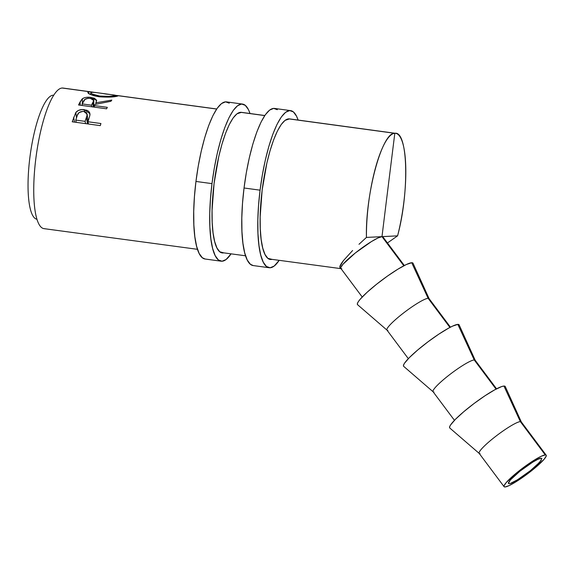<?xml version="1.0" encoding="UTF-8"?>
<svg xmlns="http://www.w3.org/2000/svg" width="575" height="575" viewBox="0 0 575 575"><rect width="100%" height="100%" fill="white"/><g stroke="black" fill="none" stroke-linecap="round" stroke-linejoin="round"><path stroke-width="0.86" d="M541.319 460.23L536.072 465.843L530.358 470.688C518.348 479.629 511.283 483.956 509.17 483.668L508.429 482.677L509.17 483.668L508.458 483.474L508.386 482.799L510.154 480.132L519.922 471.213L532.745 462.142L537.898 459.303L541.111 458.232L541.851 458.455L539.882 462.056L530.358 470.688L517.536 479.758L510.492 483.374M546.192 455.206A26.292 3.752 -36.8 0 1 529.575 472.298A26.292 3.752 -36.8 0 1 505.015 486.975L509.062 485.631L515.559 482.051L531.717 470.623L544.022 459.382L546.25 456.018L546.164 455.17L545.265 454.926A26.292 3.752 -36.8 0 1 546.192 455.206L521.281 421.892A26.292 3.752 143.2 0 0 520.353 421.612A26.292 3.752 143.2 0 0 495.787 436.288A26.292 3.752 143.2 0 0 479.176 453.38L504.088 486.694A26.292 3.752 -36.8 0 1 520.706 469.603A26.292 3.752 -36.8 0 1 545.265 454.926L520.353 421.612L503.952 386.048A34.637 4.945 143.2 0 0 471.162 405.72A34.637 4.945 143.2 0 0 449.801 428.023L479.255 453.467A26.292 3.752 -36.8 0 1 495.463 436.54A26.292 3.752 -36.8 0 1 520.353 421.612A26.292 3.752 -36.8 0 1 521.338 421.993L505.253 386.551A34.637 4.945 143.2 0 0 503.952 386.048L520.353 421.612L545.265 454.926L541.219 456.27L534.721 459.849L518.564 471.284L506.259 482.518L504.031 485.882L504.117 486.73L505.015 486.975A26.292 3.752 -36.8 0 1 504.088 486.694M480.096 453.661A26.292 3.752 -36.8 0 1 479.255 453.467M433.988 392.006A26.292 3.752 -36.8 0 1 433.14 391.812A26.292 3.752 -36.8 0 1 449.355 374.886A26.292 3.752 -36.8 0 1 474.238 359.95L496.045 389.11L474.238 359.95A26.292 3.752 143.2 0 0 449.679 374.634A26.292 3.752 143.2 0 0 433.061 391.726L454.451 420.325M403.621 366.297L403.506 365.175L404.462 363.299L409.386 357.592L417.651 350.046L428.001 341.809L438.847 334.132L448.558 328.188L452.503 326.162L457.837 324.386L474.238 359.95L457.837 324.386A34.637 4.945 143.2 0 0 425.047 344.058A34.637 4.945 143.2 0 0 403.693 366.361L433.14 391.812M387.873 330.345A26.292 3.752 -36.8 0 1 387.025 330.151A26.292 3.752 -36.8 0 1 403.24 313.224A26.292 3.752 -36.8 0 1 428.123 298.296L449.93 327.448L428.123 298.296A26.292 3.752 143.2 0 0 403.564 312.973A26.292 3.752 143.2 0 0 386.946 330.064L408.336 358.671M357.513 304.635L357.398 303.514L358.347 301.638L360.331 299.079L367.058 292.323L376.546 284.28L387.349 276.165L397.828 269.222L406.388 264.5L411.722 262.732L428.123 298.296L411.722 262.732A34.637 4.945 143.2 0 0 378.939 282.397A34.637 4.945 143.2 0 0 357.578 304.7L387.025 330.151M382.907 236.878L382.008 236.634L403.815 265.787L382.008 236.634A26.292 3.752 143.2 0 0 357.449 251.311A26.292 3.752 143.2 0 0 340.831 268.403L362.228 297.009M386.084 203.392L394.809 133.307C407.948 130.36 409.608 191.734 397.577 235.851L381.98 236.656L386.084 203.392L381.987 236.641L397.577 235.851L387.449 242.952L397.577 235.851A70.703 17.415 -82.3 0 0 395.622 133.335A70.703 17.415 -82.3 0 0 394.809 133.307L288.657 118.853L394.809 133.307L386.084 203.392M358.994 244.289L366.447 237.417A70.703 17.415 -82.3 0 1 394.809 133.307C382.238 131.653 365.262 193.962 366.447 237.417L381.98 236.656L366.447 237.417L358.994 244.289M343.519 260.518L352.619 250.506L343.519 260.518C341.327 263.307 340.091 265.377 339.811 266.728L343.519 260.518M341.025 268.662L339.811 266.728L340.077 268.252L341.025 268.662L268.712 258.915M114.921 95.27L216.66 109.049L118.414 95.673L110.774 97.038L99.13 96.787L93.775 95.702L89.822 94.228L87.817 92.302L90.167 91.828L62.201 88.025A70.933 17.473 97.7 0 0 35.959 157.629A70.933 17.473 97.7 0 0 43.973 228.642L197.491 249.32M264.752 115.597L240.573 112.305L264.752 115.597M89.98 114.569L89.944 113.713L84.424 109.674L84.583 111.572L84.424 109.674C80.737 109.2 77.869 110.134 75.821 112.463L76.475 117.853L75.821 112.463L72.22 121.799L100.273 125.623L72.22 121.799L75.821 112.463L78.38 110.443L81.945 109.566L86.767 110.228L88.622 111.291L89.707 112.801L89.887 115.338L87.975 121.756L100.927 123.524L100.273 125.623L100.927 123.524L87.975 121.756L88.507 120.125M106.591 108.812L78.538 104.988L81.952 99.166L83.957 97.908L86.113 97.383L89.887 97.297L94.365 98.188L96.643 100.244L95.86 102.803L111.794 100.1L110.896 101.293L94.961 104.434L94.365 105.57L107.317 107.338L106.591 108.812L107.317 107.338L94.365 105.57L94.961 104.434L110.896 101.293L111.794 100.1L95.86 102.803L96.665 100.546L91.145 97.434C87.35 96.931 84.432 97.376 82.383 98.763L80.155 101.811L80.234 105.218L80.155 101.811L78.538 104.988L106.591 108.812M44.778 228.67A70.933 17.473 -82.3 0 1 35.751 159.239A70.933 17.473 -82.3 0 1 62.201 88.025L92.381 92.058L63.013 88.054A70.933 17.473 97.7 0 0 62.201 88.025M53.159 95.206A62.596 15.424 97.7 0 0 30.029 156.364A62.596 15.424 97.7 0 0 36.944 219.269A62.596 15.424 -82.3 0 1 30.029 156.364A62.596 15.424 -82.3 0 1 53.159 95.206A62.596 15.424 -82.3 0 1 53.741 95.22A62.596 15.424 97.7 0 0 53.159 95.206L53.705 95.278L53.159 95.206M216.71 108.984L115.424 95.306M73.657 117.286L74.498 122.108L73.657 117.286M88.435 124.006L87.975 121.756L88.435 124.006M87.026 115.51L86.466 117.444L87.479 123.877L86.466 117.444L85.1 121.361L85.56 123.618L85.1 121.361L75.749 120.089L77.115 115.992C77.697 112.944 79.903 111.413 83.727 111.399L87.134 114.109L88.061 121.497M76.209 122.338L75.749 120.089L76.209 122.338M82.347 103.5L82.383 98.763L82.347 103.5M91.109 98.519L91.145 97.434L91.109 98.519M95.874 104.212L95.86 102.803L95.874 104.212M94.429 107.151L94.365 105.57L94.429 107.151M91.49 105.182L91.547 106.763L91.49 105.182L82.139 103.903L83.663 101.085C84.302 99.087 86.552 98.188 90.412 98.404L93.782 100.46L91.49 105.182L93.013 102.429L93.071 106.972L93.013 102.429L93.711 100.007L92.597 99.001L90.412 98.404L87.882 98.361L85.014 99.374L82.139 103.903L82.196 105.484L82.139 103.903L91.49 105.182M90.167 91.828L88.32 91.964L88.191 93.157L88.32 91.964C86.76 93.38 90.368 94.983 99.13 96.787C108.395 97.398 114.641 97.125 117.868 95.96L118.414 95.673M88.32 91.964L87.781 92.431M94.106 92.316L91.087 91.899M91.015 92.431L90.872 93.006L92.323 94.07L99.842 96.075L99.791 96.866L99.842 96.075C92.726 94.652 89.858 93.409 91.231 92.345C93.761 92.201 98.763 92.791 106.231 94.106C113.462 94.796 116.373 95.285 114.964 95.579C112.384 96.463 107.345 96.629 99.842 96.075L109.257 96.363L114.964 95.579L114.856 96.578L115.352 95.249L113.886 94.99M75.749 120.089L85.1 121.361L87.019 115.539L86.645 112.858L84.906 111.672L83.109 111.342L79.12 112.542L77.46 115.065L75.749 120.089M114.497 95.069L94.94 92.41L91.231 92.345M404.333 265.521L382.936 236.914A26.292 3.752 143.2 0 0 382.008 236.634L377.962 237.978L371.464 241.557L355.307 252.986L343.002 264.227L340.774 267.591L340.86 268.439L341.758 268.683M411.722 262.732L413.03 263.249A34.637 4.945 143.2 0 0 411.722 262.732M450.448 327.182L429.051 298.576A26.292 3.752 143.2 0 0 428.123 298.296A26.292 3.752 -36.8 0 1 429.108 298.677L413.022 263.235M457.837 324.386L459.145 324.911A34.637 4.945 143.2 0 0 457.837 324.386M496.556 388.837L475.166 360.23A26.292 3.752 143.2 0 0 474.238 359.95A26.292 3.752 -36.8 0 1 475.223 360.338L459.137 324.897M449.736 427.958L449.621 426.837L450.577 424.961L455.501 419.254L463.766 411.707L474.109 403.47L484.962 395.794L494.673 389.85L501.752 386.537L503.952 386.048L505.26 386.573M509.17 483.668L508.429 483.446L510.399 479.852L519.922 471.213C531.933 462.271 538.998 457.944 541.111 458.232L541.822 458.426M242.506 104.068L226.478 101.89A79.285 19.528 97.8 0 0 195.953 181.448L211.988 183.626A79.285 19.528 -82.2 0 1 242.506 104.068A79.285 19.528 -82.2 0 1 250.024 113.519L248.443 109.631L245.281 105.347L241.601 104.032L237.547 105.735L233.27 110.4L228.936 117.832L224.717 127.758L220.764 139.79L217.242 153.475L214.274 168.274L211.988 183.626L195.953 181.448L194.429 196.758L193.717 211.449L193.861 224.947L194.839 236.728L196.628 246.352L199.151 253.446L202.314 257.729L205.153 259.016M241.45 112.348L236.943 113.828L233.112 117.997L229.238 124.653L225.465 133.537L221.928 144.303L218.773 156.544L214.072 183.526L212.067 210.364L212.197 222.446L213.073 232.99L214.669 241.601L216.933 247.94L219.758 251.778L223.768 252.863A70.941 17.473 -82.2 0 1 222.245 252.921A70.941 17.473 -82.2 0 1 214.072 183.526A70.941 17.473 -82.2 0 1 241.378 112.341A70.941 17.473 -82.2 0 1 241.414 112.348M229.252 103.169L225.572 101.847L221.519 103.558L217.242 108.215L212.908 115.647L208.682 125.573L204.736 137.612L201.214 151.29L198.246 166.096L195.953 181.448A79.285 19.528 97.8 0 0 205.088 259.009L221.116 261.194A79.285 19.528 -82.2 0 1 211.988 183.626L210.457 198.943L209.746 213.627L209.889 227.125L210.867 238.912L212.657 248.537L215.179 255.631L218.342 259.914L222.022 261.23L226.076 259.526L231.057 253.848A79.285 19.528 -82.2 0 1 221.116 261.194M290.591 110.616L274.562 108.438A79.285 19.528 97.8 0 0 244.044 187.989L260.072 190.174A79.285 19.528 -82.2 0 1 290.591 110.616A79.285 19.528 -82.2 0 1 298.109 120.06L296.527 116.179L293.372 111.895L289.692 110.58L285.631 112.283L281.355 116.941L277.021 124.38L272.802 134.306L268.856 146.338L265.327 160.022L262.365 174.822L260.072 190.174L244.044 187.989L242.513 203.306L241.809 217.997L241.946 231.488L242.93 243.275L244.713 252.899L247.236 259.993L250.398 264.277L253.237 265.564M289.541 118.896L285.027 120.376L281.204 124.545L277.33 131.201L273.549 140.084L270.013 150.851L266.865 163.092L262.157 190.066L260.159 216.912L260.281 228.987L261.165 239.538L262.761 248.148L265.018 254.488L267.849 258.326L272.047 259.368A70.941 17.473 -82.2 0 1 270.329 259.469A70.941 17.473 -82.2 0 1 262.157 190.066A70.941 17.473 -82.2 0 1 289.469 118.888A70.941 17.473 -82.2 0 1 289.505 118.896M277.337 109.71L273.657 108.395L269.603 110.105L265.327 114.763L260.993 122.195L256.773 132.121L252.82 144.16L249.298 157.838L246.337 172.637L244.044 187.989A79.285 19.528 97.8 0 0 253.173 265.557L269.201 267.734A79.285 19.528 -82.2 0 1 260.072 190.174L258.542 205.491L257.837 220.175L257.974 233.673L258.958 245.46L260.741 255.084L263.264 262.171L266.426 266.462L270.106 267.777L274.167 266.074L279.184 260.331A79.285 19.528 -82.2 0 1 269.201 267.734M245.554 255.796L220.8 252.461M241.349 112.333L264.795 115.525M289.426 118.881L395.622 133.335M88.37 123.999L88.27 123.215M93.747 107.058L93.79 100.445M115.295 96.514L115.431 95.342M90.598 94.595L90.778 92.719"/></g></svg>
